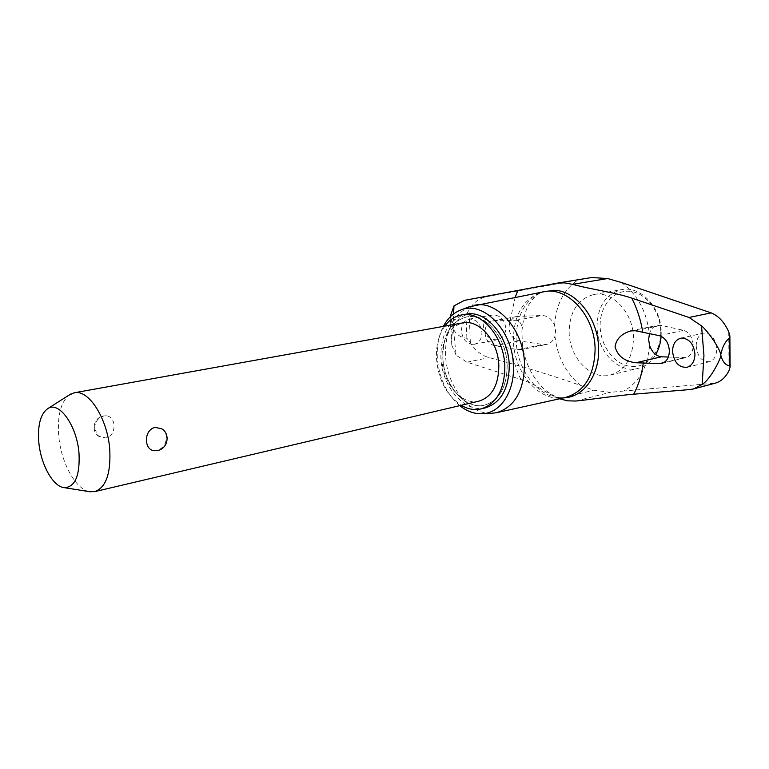 <?xml version="1.0" encoding="UTF-8"?>
<svg xmlns="http://www.w3.org/2000/svg" width="769" height="769" viewBox="0 0 769 769"><rect width="100%" height="100%" fill="white"/><g stroke="black" fill="none" stroke-linecap="round" stroke-linejoin="round"><path stroke-width="0.58" stroke-dasharray="3.85 2.88" d="M554.622 325.422C555.891 304.793 563.629 289.673 577.836 280.06L486.806 296.671C479.02 298.247 473.089 302.736 469.032 310.157L465.927 314.857C459.651 317.482 455.402 322.038 453.162 328.555C455.921 334.323 460.506 337.572 466.889 338.302L470.359 342.714C475.04 350.443 481.307 355.403 489.151 357.604C521.18 366.025 551.681 375.31 580.653 385.442C566.042 373.494 557.477 357.085 554.939 336.236L555.574 330.901L554.622 325.422C551.95 319 547.739 315.694 541.991 315.501L517.133 316.463C511.894 317.866 509.184 321.73 509.011 328.075C509.818 335.13 513.221 339.389 519.248 340.859L542.904 344.493L546.586 344.425C550.614 343.455 553.401 340.734 554.939 336.236M565.648 397.448L562.033 398.025C538.012 401.014 513.894 371.773 513.413 340.869C513.5 316.184 522.42 300.131 540.174 292.701L543.721 291.787M473.118 344.406C466.447 343.781 462.563 339.312 461.467 331.016C461.544 324.489 464.111 320.519 469.157 319.125C476.29 319.01 480.548 323.441 481.942 332.429C481.817 338.889 479.27 342.839 474.281 344.262L473.118 344.406M494.784 345.742C488.978 344.147 485.7 339.773 484.951 332.631C485.047 326.219 487.604 322.317 492.621 320.923L516.191 320.269C520.526 321.231 522.439 324.903 521.911 331.285L522.372 343.926C522.853 347.175 521.997 349.184 519.796 349.943L494.784 345.742L519.248 340.859M559.582 398.784L559.371 398.707C543.837 392.411 538.31 384.99 520.911 379.482L467.014 362.189L456.113 355.24L453.585 330.478L453.527 313.992M456.113 355.24L451.778 345.137C451.614 337.36 452.066 331.833 453.162 328.555L450.403 315.953M649.603 345.396C647.623 367.332 639.001 382.529 623.736 391.008L715.17 383.193M491.228 413.338C468.571 414.481 446.356 385.182 445.539 354.759C445.28 330.814 453.143 314.838 469.119 306.831M459.785 405.648C446.251 393.786 438.753 377.512 437.273 356.826C436.821 345.368 438.849 335.226 443.338 326.402M668.338 357.047L686.025 357.585C690.572 356.114 692.965 352.048 693.205 345.406C692.552 337.351 689.36 332.333 683.641 330.343L660.994 325.354L657.38 325.345C653.65 326.267 651.026 328.988 649.507 333.506M696.185 345.848C697.493 356.71 701.914 362.007 709.46 361.738C714.036 360.228 716.458 356.018 716.737 349.088C715.439 338.245 711.075 332.919 703.635 333.102C698.915 334.582 696.435 338.831 696.185 345.848M505.819 327.921C504.377 319.068 499.792 314.781 492.054 315.05C486.546 316.472 483.691 320.433 483.499 326.94C484.979 335.832 489.622 340.1 497.447 339.725C502.82 338.273 505.608 334.342 505.819 327.921M569.147 332.17C569.252 357.393 590.765 380.376 610.384 375.032C625.101 370.341 632.8 358.037 633.483 338.149C633.541 312.945 612.432 290.394 593.678 294.556C577.788 298.987 569.608 311.532 569.147 332.17M661.119 336.264L661.225 332.179C661.388 307.494 640.423 285.482 621.688 289.615C605.799 294.018 597.58 306.331 597.032 326.575C597.042 351.298 618.449 373.744 638.039 368.418C645.383 366.573 651.276 361.968 655.717 354.605M660.763 331.718C661.205 352.317 646.719 368.447 630.599 366.409C614.479 364.679 600.522 346.069 600.156 326.441C599.551 306.793 612.778 290.192 629.071 291.268C645.354 292.047 660.561 311.137 660.763 331.718M442.8 357.518C443.425 384.952 465.264 410.444 484.749 405.09C499.369 400.313 506.829 387.057 507.127 365.333C506.694 337.774 485.085 312.743 466.466 316.982C450.721 321.548 442.829 335.063 442.8 357.518M507.194 365.313C506.896 387.038 499.437 400.293 484.826 405.071C465.332 410.425 443.492 384.933 442.867 357.498C442.906 335.044 450.788 321.538 466.533 316.963C485.152 312.733 506.771 337.764 507.194 365.313M444.751 326.152C438.782 334.765 436.023 345.435 436.475 358.162C438.215 379.598 446.453 395.314 461.179 405.321M485.508 407.83C464.764 413.559 441.541 386.442 440.868 357.277C440.897 333.39 449.298 319.01 466.072 314.165M89.098 491.593C75.247 488.844 60.953 462.169 58.742 436.004C57.223 416.048 60.664 402.398 69.066 395.074M94.549 428.794L98.643 436.263L106.016 438.003C111.62 436.061 114.293 431.678 114.023 424.873C113.418 419.586 110.928 416.567 106.535 415.798L104.055 415.933C97.923 417.721 94.76 421.998 94.549 428.794M479.01 401.12C461.823 405.792 442.502 383.183 441.935 358.835C441.964 338.937 448.913 326.969 462.775 322.903M161.615 428.718C164.422 430.65 166.027 433.418 166.412 437.023C166.162 444.069 162.922 448.577 156.684 450.538L154.348 450.749M621.439 282.502C637.328 294.229 646.642 311.349 649.392 333.871M580.653 385.442L593.764 390.2L610.24 392.363L623.736 391.008M591.64 277.522L577.836 280.06M466.889 338.302L465.927 314.857M564.283 397.842L557.756 397.602C535.878 394.968 516.701 367.909 516.134 340.215C516.182 315.857 524.91 299.785 542.308 291.98M520.911 379.482C516.23 369.706 512.99 359.373 511.202 348.492M467.014 362.189L489.151 357.604M689.966 389.556L711.844 383.741M663.839 362.603L684.006 357.768M510.203 320.317L515.143 297.353M493.842 320.798L518.402 316.319M516.191 320.269L541.991 315.501M517.22 349.78L542.904 344.493M470.359 342.714L469.032 310.157M635.348 330.737L660.994 325.354M659.283 335.649L683.641 330.343M728.733 331.804L729.022 370.6M559.371 398.707L593.764 390.2M575.875 401.034L610.24 392.363M555.958 283.357L590.938 277.638M464.466 300.352L486.806 296.671M540.174 292.701L541.693 292.191M661.859 363.381L686.025 357.585M522.372 343.926C524.641 361.815 531.715 376.743 543.596 388.71C551.642 395.035 557.496 398.054 561.149 397.756L564.186 397.852M521.911 331.285C523.276 317.914 525.9 308.571 529.764 303.265C533.196 297.795 537.348 294.037 542.241 291.999M492.621 320.923L517.133 316.463M687.005 367.303L709.46 361.738M469.157 319.125L492.054 315.05M610.384 375.032L638.039 368.418M106.535 415.798L103.325 415.981C93.78 417.404 90.617 431.015 98.643 436.263M593.678 294.556L621.688 289.615M474.281 344.262L497.447 339.725M680.584 338.254L703.635 333.102M519.796 349.943L546.586 344.425M630.609 330.939L657.38 325.345M451.778 345.137L450.384 316.722M562.033 398.025L563.629 397.89"/><path stroke-width="1.15" d="M694.955 354.288C694.695 361.305 692.042 365.64 687.005 367.303C678.748 367.669 673.932 362.343 672.548 351.337C672.75 344.252 675.432 339.888 680.584 338.254L682.286 338.052C689.687 339.071 693.907 344.483 694.955 354.288M450.403 315.953L453.998 305.851L464.466 300.352L556.669 283.232L564.235 282.848L572.665 284.347C590.207 289.259 614.816 292.364 631.762 298.112L689.053 317.472L701.539 325.912L703.943 355.48L702.184 384.404L693.628 388.931L689.966 389.556L633.675 394.209C617.074 395.564 592.966 399.284 575.875 401.034L567.609 400.832L559.582 398.784M659.744 363.583L635.973 362.757C624.726 361.488 617.757 356.191 615.056 346.886C616.2 339.091 621.381 333.775 630.609 330.939L635.348 330.737L659.283 335.649C665.32 337.668 668.684 342.763 669.366 350.914C669.136 357.672 666.636 361.824 661.859 363.381L659.744 363.583L663.839 362.603M469.119 306.831L543.721 291.787C567.464 286.02 595.023 315.857 595.11 349.289C594.322 375.647 584.498 391.7 565.648 397.448L496.553 412.693L491.228 413.338M693.628 388.931L715.17 383.193C720.995 381.568 725.609 377.377 729.022 370.6L730.089 367.178L729.81 365.852C725.503 365.323 722.466 361.67 720.697 354.884C722.341 346.944 725.311 341.253 729.608 337.831L729.839 335.813L728.733 331.804C724.36 322.163 718.496 315.857 711.152 312.877L621.439 282.502L607.616 278.541L591.64 277.522L556.669 283.232M701.539 325.912C708.374 331.304 720.909 350.308 720.697 354.884C722.514 355.086 711.45 378.8 702.184 384.404M474.271 305.312C497.12 299.689 524.064 330.247 524.506 364.16C524.016 390.902 514.692 407.07 496.553 412.693M443.338 326.402C447.683 318.212 453.566 312.723 460.977 309.936C483.461 300.371 512.981 330.824 513.413 366.073C514.615 391.902 500.331 413.068 482.519 413.732C474.608 414.126 467.033 411.434 459.785 405.648M649.507 333.506L648.594 339.552L649.603 345.396C652.025 352.346 655.986 356.143 661.503 356.768L668.338 357.047M655.717 354.605C658.822 349.232 660.619 343.118 661.119 336.264M461.179 405.321C467.812 409.204 474.463 410.396 481.134 408.887C496.63 403.792 504.531 389.681 504.839 366.544C504.368 337.158 481.394 310.465 461.631 314.934C454.912 316.203 449.288 319.942 444.751 326.152M461.631 314.934L466.072 314.165C485.845 309.696 508.809 336.293 509.261 365.592C508.934 388.662 501.013 402.735 485.508 407.83L481.134 408.887M69.066 395.074L74.257 392.786C88.55 389.104 107.468 418.413 109.736 449.163C110.996 473.368 106.016 487.527 94.77 491.622L89.098 491.593M74.257 392.786L462.775 322.903C479.279 319.106 498.437 341.359 498.841 365.804C498.6 385.125 491.987 396.9 479.01 401.12L94.77 491.622M154.348 450.749L153.704 450.692C149.474 449.817 147.062 446.683 146.475 441.291C146.225 434.024 148.994 429.371 154.771 427.343L161.615 428.718C170.612 433.745 167.95 448.692 157.712 450.48L153.704 450.692M38.815 442.29C40.738 464.639 53.311 487.21 64.558 487.7C75.237 486.873 80.053 475.367 79.005 453.172C76.938 425.939 59.367 401.13 48.101 408.406C40.603 413.539 37.508 424.834 38.815 442.29M453.527 313.992L453.998 305.851M643.307 362.862C641.827 374.455 638.616 384.904 633.675 394.209M542.308 291.98L554.555 290.288C576.683 290.922 598.397 319.02 598.599 348.655C599.532 374.714 584.19 396.4 565.177 397.765L564.283 397.842M729.608 337.831L729.81 365.852M635.973 362.757L661.503 356.768M515.143 297.353L517.845 290.576M631.762 298.112C637.145 308.686 640.808 319.991 642.73 332.025M689.053 317.472L711.152 312.877M572.665 284.347L607.616 278.541M541.693 292.191L542.241 291.999M482.519 413.732L492.352 413.289M64.558 487.7L90.982 491.891M48.101 408.406L70.671 394.045M563.629 397.89L564.186 397.852M460.977 309.936L470.167 306.427M450.384 316.722L450.432 314.569M729.877 336.274L730.108 366.832"/></g></svg>
